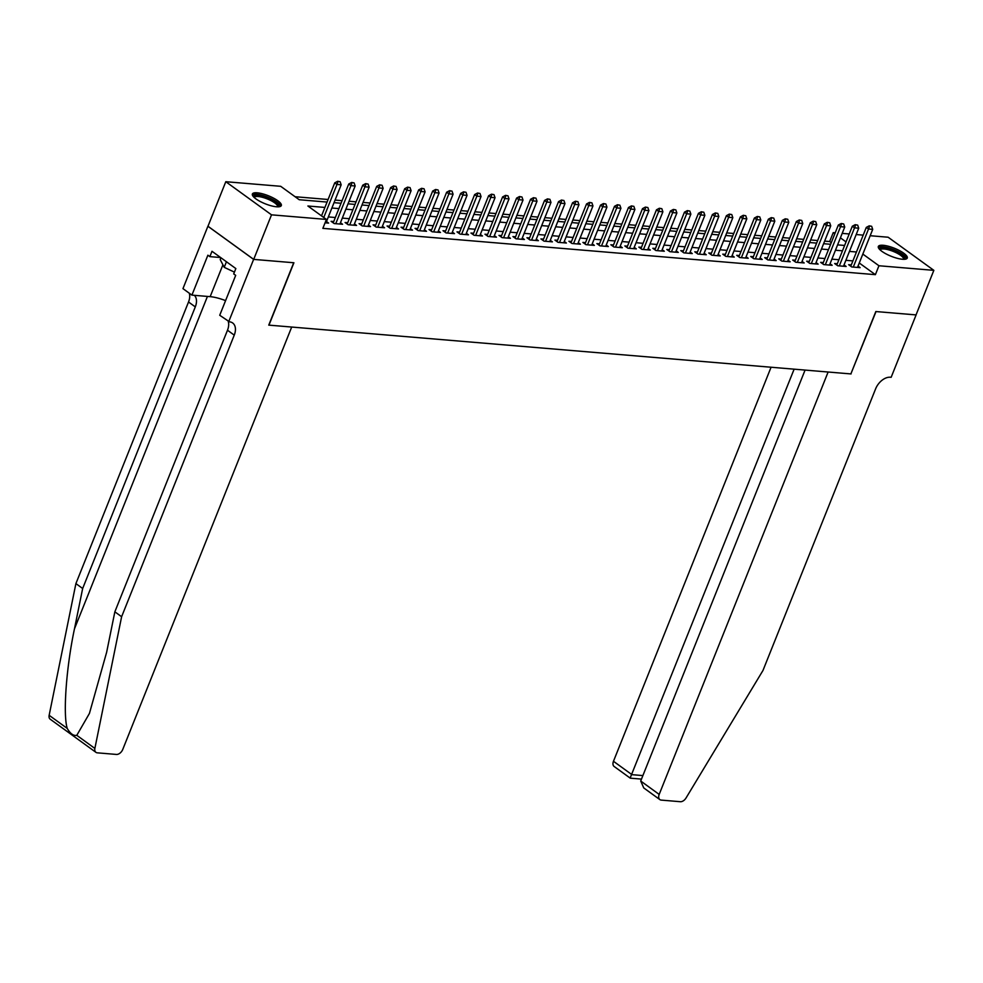 <?xml version="1.0" encoding="UTF-8"?>
<svg xmlns="http://www.w3.org/2000/svg" width="983" height="983" viewBox="0 0 983 983"><rect width="100%" height="100%" fill="white"/><g stroke="black" fill="none" stroke-linecap="round" stroke-linejoin="round"><path stroke-width="1.47" d="M902.443 259.254A15.581 4.325 -158.2 0 1 886.101 253.921A15.581 4.325 -158.2 0 1 878.335 246.475A15.581 4.325 -158.2 0 1 883.164 245.283A15.581 4.325 -158.2 0 1 899.506 250.604A15.581 4.325 -158.2 0 1 907.272 258.05A15.581 4.325 -158.2 0 1 902.443 259.254M276.481 206.774A15.581 4.325 -158.2 0 1 260.139 201.454A15.581 4.325 -158.2 0 1 252.373 194.007A15.581 4.325 -158.2 0 1 257.202 192.815A15.581 4.325 -158.2 0 1 273.557 198.136A15.581 4.325 -158.2 0 1 281.31 205.582A15.581 4.325 -158.2 0 1 276.481 206.774M870.176 235.723L888.128 237.222L933.85 270.35L916.033 314.904L875.816 311.537L850.86 373.921L268.961 325.14L293.917 262.756L253.7 259.389L207.978 226.262L225.795 181.708L280.696 186.303L299.237 199.733L327.056 202.068M831.262 242.69L829.664 241.535L824.639 241.118M817.672 240.528L810.656 239.938M803.689 239.361L796.672 238.771M789.693 238.181L782.677 237.591M775.71 237.014L768.694 236.424M761.714 235.834L754.698 235.256M747.731 234.667L740.715 234.077M733.748 233.499L726.732 232.91M719.753 232.32L712.736 231.73M705.769 231.152L698.753 230.563M691.774 229.973L684.77 229.383M677.791 228.806L670.775 228.216M663.808 227.626L656.791 227.048M649.812 226.459L642.796 225.869M635.829 225.291L628.813 224.702M621.846 224.112L614.83 223.522M607.85 222.944L600.834 222.355M593.867 221.765L586.851 221.175M579.872 220.597L572.856 220.008M565.889 219.418L558.872 218.84M551.905 218.251L544.889 217.661M537.91 217.083L530.894 216.493M523.927 215.904L516.911 215.314M509.931 214.736L502.915 214.147M495.948 213.557L488.932 212.967M481.965 212.389L474.949 211.8M467.969 211.21L460.953 210.632M453.986 210.043L446.97 209.453M439.991 208.875L432.987 208.285M426.008 207.696L418.991 207.106M412.024 206.528L405.008 205.939M398.029 205.349L391.013 204.759M384.046 204.181L377.03 203.592M370.063 203.002L363.046 202.424M356.067 201.834L349.051 201.245M342.084 200.667L335.068 200.077M328.089 199.488L295.072 196.723M829.664 241.535L833.228 232.627L835.218 232.787M842.198 233.376L849.214 233.966M856.181 234.544L863.197 235.134M851.29 264.918L848.648 264.697L851.733 266.946L860.125 267.646L858.012 266.11M837.295 263.751L834.653 263.53L837.749 265.766L846.142 266.467L844.028 264.943M823.312 262.584L820.67 262.363L823.766 264.599L832.159 265.299L830.045 263.763M809.316 261.404L806.687 261.183L809.771 263.419L818.163 264.132L816.05 262.596M795.333 260.237L792.691 260.016L795.788 262.252L804.18 262.952L802.067 261.417M781.35 259.057L778.708 258.836L781.792 261.073L790.185 261.785L788.071 260.249M767.354 257.89L764.725 257.669L767.809 259.905L776.201 260.606L774.088 259.082M753.371 256.71L750.729 256.489L753.826 258.738L762.218 259.438L760.105 257.902M739.376 255.543L736.746 255.322L739.83 257.558L748.223 258.259L746.109 256.735M725.393 254.376L722.751 254.155L725.847 256.391L734.24 257.091L732.126 255.555M711.409 253.196L708.768 252.975L711.852 255.211L720.244 255.924L718.131 254.388M697.414 252.029L694.784 251.808L697.869 254.044L706.261 254.744L704.147 253.209M683.431 250.849L680.789 250.628L683.885 252.864L692.278 253.577L690.164 252.041M669.448 249.682L666.806 249.461L669.89 251.697L678.282 252.398L676.169 250.874M655.452 248.502L652.81 248.281L655.907 250.53L664.299 251.23L662.186 249.694M641.469 247.335L638.827 247.114L641.911 249.35L650.316 250.051L648.19 248.527M627.473 246.168L624.844 245.947L627.928 248.183L636.32 248.883L634.207 247.347M613.49 244.988L610.848 244.767L613.945 247.003L622.337 247.716L620.224 246.18M599.507 243.821L596.865 243.6L599.949 245.836L608.342 246.536L606.228 245M585.512 242.641L582.882 242.42L585.966 244.656L594.359 245.369L592.245 243.833M571.528 241.474L568.887 241.253L571.983 243.489L580.375 244.189L578.262 242.666M557.533 240.294L554.904 240.073L557.988 242.322L566.38 243.022L564.267 241.486M543.55 239.127L540.908 238.906L544.004 241.142L552.397 241.843L550.283 240.319M529.567 237.96L526.925 237.739L530.009 239.975L538.401 240.675L536.288 239.139M515.571 236.78L512.942 236.559L516.026 238.795L524.418 239.508L522.305 237.972M501.588 235.613L498.946 235.392L502.043 237.628L510.435 238.328L508.322 236.805M487.593 234.433L484.963 234.212L488.047 236.448L496.44 237.161L494.326 235.625M473.609 233.266L470.968 233.045L474.064 235.281L482.456 235.981L480.343 234.458M459.626 232.086L456.984 231.865L460.069 234.114L468.461 234.814L466.347 233.278M445.631 230.919L443.001 230.698L446.085 232.934L454.478 233.635L452.364 232.111M431.648 229.752L429.006 229.531L432.102 231.767L440.495 232.467L438.381 230.931M417.664 228.572L415.023 228.351L418.107 230.587L426.499 231.3L424.386 229.764M403.669 227.405L401.027 227.184L404.124 229.42L412.516 230.12L410.402 228.597M389.686 226.225L387.044 226.004L390.14 228.24L398.533 228.953L396.419 227.417M375.69 225.058L373.061 224.837L376.145 227.073L384.537 227.773L382.424 226.25M361.707 223.878L359.065 223.657L362.162 225.906L370.554 226.606L368.441 225.07M347.724 222.711L345.082 222.49L348.166 224.726L356.559 225.426L354.445 223.903M333.729 221.544L331.099 221.322L334.183 223.559L342.576 224.259L340.462 222.723M324.918 207.438L307.888 206L326.43 219.43L322.854 228.351L875.386 274.662L859.265 262.989M852.888 260.9L845.884 260.311M838.904 259.733L831.888 259.143M824.921 258.554L817.905 257.964M810.926 257.386L803.91 256.796M796.943 256.207L789.927 255.617M782.96 255.039L775.943 254.45M768.964 253.86L761.948 253.282M754.981 252.692L747.965 252.103M740.985 251.525L733.969 250.935M727.002 250.346L719.986 249.756M713.019 249.178L706.003 248.588M699.024 247.999L692.007 247.409M685.04 246.831L678.024 246.242M671.045 245.652L664.029 245.074M657.062 244.484L650.046 243.895M643.079 243.317L636.062 242.727M629.083 242.137L622.067 241.548M615.1 240.97L608.084 240.38M601.117 239.791L594.101 239.213M587.121 238.623L580.105 238.033M573.138 237.456L566.122 236.866M559.143 236.276L552.127 235.687M545.16 235.109L538.143 234.519M531.176 233.929L524.16 233.34M517.181 232.762L510.165 232.172M503.198 231.583L496.182 231.005M489.202 230.415L482.186 229.825M475.219 229.248L468.203 228.658M461.236 228.068L454.22 227.478M447.24 226.901L440.224 226.311M433.257 225.721L426.241 225.132M419.262 224.554L412.258 223.964M405.279 223.374L398.262 222.797M391.295 222.207L384.279 221.617M377.3 221.04L370.284 220.45M363.317 219.86L356.301 219.27M349.334 218.693L342.317 218.103M335.338 217.513L328.322 216.924M325.078 222.797L328.592 223.092L326.479 221.556M253.7 259.389L271.517 214.835L225.795 181.708M933.85 270.35L878.949 265.754L862.828 254.069M875.386 274.662L878.949 265.754M326.43 219.43L271.517 214.835M856.463 251.992L849.447 251.402M842.468 250.812L835.452 250.235M828.485 249.645L821.469 249.055M814.489 248.478L807.473 247.888M800.506 247.298L793.49 246.708M786.523 246.131L779.507 245.541M772.527 244.951L765.511 244.362M758.544 243.784L751.528 243.194M744.549 242.604L737.545 242.027M730.566 241.437L723.549 240.847M716.582 240.27L709.566 239.68M702.587 239.09L695.571 238.5M688.604 237.923L681.588 237.333M674.621 236.743L667.604 236.153M660.625 235.576L653.609 234.986M646.642 234.396L639.626 233.819M632.647 233.229L625.63 232.639M618.663 232.062L611.647 231.472M604.68 230.882L597.664 230.292M590.685 229.715L583.669 229.125M576.702 228.535L569.685 227.945M562.706 227.368L555.69 226.778M548.723 226.188L541.707 225.611M534.74 225.021L527.724 224.431M520.744 223.854L513.728 223.264M506.761 222.674L499.745 222.084M492.766 221.507L485.762 220.917M478.782 220.327L471.766 219.737M464.799 219.16L457.783 218.57M450.804 217.98L443.788 217.403M436.821 216.813L429.804 216.223M422.837 215.646L415.821 215.056M408.842 214.466L401.826 213.876M394.859 213.299L387.843 212.709M380.863 212.119L373.847 211.529M366.88 210.952L359.864 210.362M352.897 209.772L345.881 209.195M338.902 208.605L331.885 208.015M846.031 241.904L840.416 237.837M834.825 233.782L833.228 232.627M334.036 202.658L341.052 203.248M348.019 203.825L355.035 204.415M362.014 205.005L369.03 205.582M375.998 206.172L383.014 206.762M389.981 207.339L396.997 207.929M403.976 208.519L410.992 209.109M417.959 209.686L424.975 210.276M431.955 210.866L438.959 211.456M445.938 212.033L452.954 212.623M459.921 213.213L466.937 213.79M473.917 214.38L480.933 214.97M487.9 215.547L494.916 216.137M501.883 216.727L508.899 217.317M515.878 217.894L522.895 218.484M529.862 219.074L536.878 219.664M543.857 220.241L550.873 220.831M557.84 221.421L564.856 221.998M571.823 222.588L578.84 223.178M585.819 223.755L592.835 224.345M599.802 224.935L606.818 225.525M613.797 226.102L620.814 226.692M627.781 227.282L634.797 227.872M641.764 228.449L648.78 229.039M655.759 229.629L662.775 230.206M669.742 230.796L676.759 231.386M683.738 231.963L690.742 232.553M697.721 233.143L704.737 233.733M711.704 234.31L718.72 234.9M725.7 235.49L732.716 236.08M739.683 236.657L746.699 237.247M753.666 237.837L760.682 238.414M767.662 239.004L774.678 239.594M781.645 240.171L788.661 240.761M795.64 241.351L802.656 241.941M809.623 242.518L816.64 243.108M823.607 243.698L830.623 244.288M837.602 244.865L844.618 245.455M340.118 181.732L337.648 181.29L340.118 181.732L341.175 184.816L325.951 222.871M323.751 217.501L336.972 184.46L334.748 182.85L337.648 181.29M321.527 215.891L334.748 182.85M341.175 184.816L336.972 184.46L338.017 181.56M253.725 197.018A13.492 3.748 -158.2 0 1 254.327 195.592A13.492 3.748 -158.2 0 1 270.227 198.861A13.492 3.748 -158.2 0 1 278.25 206.835M277.476 206.835A12.484 3.465 21.8 0 0 277.513 206.749A12.484 3.465 21.8 0 0 268.433 199.402A12.484 3.465 21.8 0 0 254.855 196.895A12.484 3.465 21.8 0 0 254.327 197.472A12.484 3.465 21.8 0 0 254.29 197.558M280.72 206.258A15.482 4.301 21.8 0 0 268.236 197.386A15.482 4.301 21.8 0 0 252.557 194.757A15.482 4.301 21.8 0 0 252.336 194.904M220.942 257.767L220.217 259.586L224.222 267.327L234.421 272.131M226.446 261.761L224.222 267.327M879.687 249.498A13.492 3.748 -158.2 0 1 880.289 248.06A13.492 3.748 -158.2 0 1 896.189 251.329A13.492 3.748 -158.2 0 1 904.213 259.303M903.438 259.303A12.484 3.465 21.8 0 0 903.475 259.217A12.484 3.465 21.8 0 0 894.395 251.881A12.484 3.465 21.8 0 0 880.817 249.375A12.484 3.465 21.8 0 0 880.289 249.94A12.484 3.465 21.8 0 0 880.252 250.038M906.682 258.726A15.482 4.301 21.8 0 0 894.198 249.854A15.482 4.301 21.8 0 0 878.519 247.224A15.482 4.301 21.8 0 0 878.298 247.372M76.797 735.321L94.872 748.432A5.996 3.871 125.9 0 0 95.941 752.339L50.219 719.212A5.996 3.871 -54.1 0 1 49.15 715.305L75.9 583.595L82.658 588.498L74.462 628.874C66.291 667.236 62.875 714.236 67.225 728.403C70.309 733.723 73.492 736.034 76.797 735.321L89.428 713.437L106.656 652.208L114.851 611.819L227.491 330.227A13.983 9.031 125.9 0 0 228.24 321.441M114.851 611.819L121.622 616.722L234.249 335.129A13.983 9.031 125.9 0 0 232.664 322.977A13.983 9.031 125.9 0 0 229.444 321.822L219.725 315.273L235.687 275.351L233.708 273.913L235.846 268.568L211.996 251.292L209.858 256.637L207.88 255.199L191.918 295.121L182.961 288.633L207.904 226.25L253.626 259.389L293.708 262.744L268.752 325.127L291.693 327.044L122.752 749.439A5.996 3.871 125.9 0 1 116.412 754.44L97.317 752.831A5.996 3.871 125.9 0 1 95.941 752.339M75.9 583.595L188.527 301.99A13.983 9.031 125.9 0 0 189.289 293.217M194.388 295.33A13.983 9.031 125.9 0 1 195.298 306.893L82.658 588.498M94.872 748.432L121.622 616.722M228.683 321.76L253.626 259.389M191.918 295.121L210.165 296.657A22.474 6.242 -158.2 0 1 225.586 300.626M209.858 256.637L220.622 257.534M158.57 502.534L159.16 501.047M771.077 367.224L613.466 761.284L631.934 774.665L642.882 775.587M794.129 369.166L630.287 777.676M851.069 373.933L828.128 372.016L659.188 794.411A5.996 3.871 125.9 0 0 659.863 799.609A5.996 3.871 125.9 0 0 661.24 800.101L680.334 801.71A5.996 3.871 125.9 0 0 686.036 797.987L762.968 670.48L875.595 388.887A13.983 9.031 -54.1 0 1 890.377 377.226L891.151 377.3L916.095 314.916L876.025 311.562L850.909 373.81M805.077 370.075L640.707 781.018L659.188 794.411M641.481 779.101L630.275 778.167L614.142 766.482A5.996 3.871 -54.1 0 1 613.466 761.284M659.863 799.609L643.754 787.936L640.707 781.018M354.113 182.912L351.644 182.469L354.113 182.912L355.158 185.984L339.934 224.038M335.744 223.682L350.956 185.64L348.732 184.018L351.644 182.469M333.212 222.846L348.732 184.018M355.158 185.984L350.956 185.64L352.012 182.74M368.097 184.079L365.627 183.637L368.097 184.079L369.141 187.163L353.929 225.205M349.727 224.861L364.951 186.807L362.727 185.197L365.627 183.637M347.196 224.026L362.727 185.197M369.141 187.163L364.951 186.807L365.995 183.907M382.08 185.259L379.61 184.816L382.08 185.259L383.137 188.331L367.912 226.385M363.722 226.029L378.934 187.974L376.71 186.365L379.61 184.816M361.179 225.193L376.71 186.365M383.137 188.331L378.934 187.974L379.991 185.074M396.075 186.426L393.605 185.984L396.075 186.426L397.12 189.51L381.896 227.552M377.705 227.208L392.93 189.154L390.706 187.544L393.605 185.984M375.174 226.373L390.706 187.544M397.12 189.51L392.93 189.154L393.974 186.254M410.058 187.606L407.589 187.151L410.058 187.606L411.103 190.677L395.891 228.732M391.689 228.375L406.913 190.321L404.689 188.711L407.589 187.151M389.157 227.54L404.689 188.711M411.103 190.677L406.913 190.321L407.957 187.421M424.042 188.773L421.584 188.331L424.042 188.773L425.098 191.845L409.874 229.899M405.684 229.555L420.896 191.501L418.672 189.891L421.584 188.331M403.153 228.707L418.672 189.891M425.098 191.845L420.896 191.501L421.953 188.601M438.037 189.94L435.567 189.498L438.037 189.94L439.082 193.024L423.87 231.079M419.667 230.722L434.891 192.668L432.667 191.058L435.567 189.498M417.136 229.887L432.667 191.058M439.082 193.024L434.891 192.668L435.936 189.768M452.02 191.12L449.55 190.677L452.02 191.12L453.077 194.192L437.853 232.246M433.663 231.89L448.875 193.848L446.651 192.226L449.55 190.677M431.119 231.054L446.651 192.226M453.077 194.192L448.875 193.848L449.931 190.948M466.016 192.287L463.546 191.845L466.016 192.287L467.06 195.371L451.836 233.413M447.646 233.069L462.87 195.015L460.646 193.405L463.546 191.845M445.115 232.234L460.646 193.405M467.06 195.371L462.87 195.015L463.915 192.115M479.999 193.467L477.529 193.024L479.999 193.467L481.043 196.539L465.831 234.593M461.629 234.237L476.853 196.182L474.629 194.573L477.529 193.024M459.098 233.401L474.629 194.573M481.043 196.539L476.853 196.182L477.898 193.282M493.982 194.634L491.525 194.192L493.982 194.634L495.039 197.706L479.815 235.76M475.625 235.416L490.836 197.362L488.612 195.752L491.525 194.192M473.081 234.581L488.612 195.752M495.039 197.706L490.836 197.362L491.893 194.462M507.978 195.814L505.508 195.359L507.978 195.814L509.022 198.885L493.81 236.94M489.608 236.584L504.832 198.529L502.608 196.919L505.508 195.359M487.076 235.748L502.608 196.919M509.022 198.885L504.832 198.529L505.876 195.629M521.961 196.981L519.491 196.539L521.961 196.981L523.017 200.053L507.793 238.107M503.591 237.763L518.815 199.709L516.591 198.099L519.491 196.539M501.06 236.915L516.591 198.099M523.017 200.053L518.815 199.709L519.86 196.809M535.956 198.148L533.486 197.706L535.956 198.148L537.001 201.232L521.776 239.287M517.586 238.93L532.798 200.876L530.574 199.266L533.486 197.706M515.055 238.095L530.574 199.266M537.001 201.232L532.798 200.876L533.855 197.976M549.939 199.328L547.47 198.885L549.939 199.328L550.984 202.4L535.772 240.454M531.57 240.098L546.794 202.056L544.57 200.434L547.47 198.885M529.038 239.262L544.57 200.434M550.984 202.4L546.794 202.056L547.838 199.156M563.923 200.495L561.453 200.053L563.923 200.495L564.979 203.579L549.755 241.621M545.565 241.277L560.777 203.223L558.553 201.613L561.453 200.053M543.021 240.442L558.553 201.613M564.979 203.579L560.777 203.223L561.834 200.323M577.918 201.675L575.448 201.232L577.918 201.675L578.962 204.747L563.75 242.801M559.548 242.445L574.772 204.39L572.548 202.781L575.448 201.232M557.017 241.609L572.548 202.781M578.962 204.747L574.772 204.39L575.817 201.49M591.901 202.842L589.431 202.4L591.901 202.842L592.958 205.914L577.734 243.968M573.531 243.624L588.756 205.57L586.532 203.96L589.431 202.4M571 242.776L586.532 203.96M592.958 205.914L588.756 205.57L589.8 202.67M605.897 204.022L603.427 203.567L605.897 204.022L606.941 207.094L591.717 245.148M587.527 244.792L602.739 206.737L600.515 205.128L603.427 203.567M584.996 243.956L600.515 205.128M606.941 207.094L602.739 206.737L603.795 203.837M619.88 205.189L617.41 204.747L619.88 205.189L620.924 208.261L605.712 246.315M601.51 245.971L616.734 207.917L614.51 206.307L617.41 204.747M598.979 245.123L614.51 206.307M620.924 208.261L616.734 207.917L617.779 205.017M633.863 206.356L631.393 205.914L633.863 206.356L634.92 209.44L619.695 247.495M615.505 247.138L630.717 209.084L628.493 207.474L631.393 205.914M612.962 246.303L628.493 207.474M634.92 209.44L630.717 209.084L631.774 206.184M647.858 207.536L645.389 207.094L647.858 207.536L648.903 210.608L633.679 248.662M629.489 248.306L644.713 210.264L642.489 208.642L645.389 207.094M626.957 247.47L642.489 208.642M648.903 210.608L644.713 210.264L645.757 207.352M661.842 208.703L659.372 208.261L661.842 208.703L662.886 211.787L647.674 249.829M643.472 249.485L658.696 211.431L656.472 209.821L659.372 208.261M640.941 248.65L656.472 209.821M662.886 211.787L658.696 211.431L659.74 208.531M675.825 209.883L673.367 209.428L675.825 209.883L676.882 212.955L661.657 251.009M657.467 250.653L672.679 212.598L670.455 210.989L673.367 209.428M654.924 249.817L670.455 210.989M676.882 212.955L672.679 212.598L673.736 209.698M689.82 211.05L687.35 210.608L689.82 211.05L690.865 214.122L675.653 252.176M671.45 251.832L686.675 213.778L684.451 212.168L687.35 210.608M668.919 250.984L684.451 212.168M690.865 214.122L686.675 213.778L687.719 210.878M703.803 212.23L701.334 211.775L703.803 212.23L704.86 215.302L689.636 253.356M685.434 253L700.658 214.945L698.434 213.336L701.334 211.775M682.902 252.164L698.434 213.336M704.86 215.302L700.658 214.945L701.702 212.045M717.799 213.397L715.329 212.955L717.799 213.397L718.843 216.469L703.619 254.523M699.429 254.167L714.653 216.125L712.417 214.515L715.329 212.955M696.898 253.331L712.417 214.515M718.843 216.469L714.653 216.125L715.698 213.225M731.782 214.564L729.312 214.122L731.782 214.564L732.827 217.648L717.615 255.703M713.412 255.347L728.636 217.292L726.412 215.682L729.312 214.122M710.881 254.511L726.412 215.682M732.827 217.648L728.636 217.292L729.681 214.392M745.765 215.744L743.295 215.302L745.765 215.744L746.822 218.816L731.598 256.87M727.408 256.514L742.62 218.472L740.396 216.85L743.295 215.302M724.864 255.678L740.396 216.85M746.822 218.816L742.62 218.472L743.676 215.56M759.761 216.911L757.291 216.469L759.761 216.911L760.805 219.995L745.593 258.038M741.391 257.693L756.615 219.639L754.391 218.029L757.291 216.469M738.86 256.858L754.391 218.029M760.805 219.995L756.615 219.639L757.66 216.739M773.744 218.091L771.274 217.636L773.744 218.091L774.801 221.163L759.576 259.217M755.374 258.861L770.598 220.806L768.374 219.197L771.274 217.636M752.843 258.025L768.374 219.197M774.801 221.163L770.598 220.806L771.643 217.907M787.739 219.258L785.27 218.816L787.739 219.258L788.784 222.33L773.56 260.384M769.37 260.04L784.581 221.986L782.357 220.376L785.27 218.816M766.838 259.193L782.357 220.376M788.784 222.33L784.581 221.986L785.638 219.086M801.723 220.425L799.253 219.983L801.723 220.425L802.767 223.51L787.555 261.564M783.353 261.208L798.577 223.153L796.353 221.544L799.253 219.983M780.821 260.372L796.353 221.544M802.767 223.51L798.577 223.153L799.621 220.253M815.706 221.605L813.236 221.163L815.706 221.605L816.762 224.677L801.538 262.731M797.348 262.375L812.56 224.333L810.336 222.711L813.236 221.163M794.805 261.539L810.336 222.711M816.762 224.677L812.56 224.333L813.617 221.433M829.701 222.772L827.231 222.33L829.701 222.772L830.746 225.857L815.521 263.911M811.331 263.555L826.556 225.5L824.332 223.891L827.231 222.33M808.8 262.719L824.332 223.891M830.746 225.857L826.556 225.5L827.6 222.6M843.684 223.952L841.215 223.51L843.684 223.952L844.741 227.024L829.517 265.078M825.315 264.722L840.539 226.68L838.315 225.058L841.215 223.51M822.783 263.886L838.315 225.058M844.741 227.024L840.539 226.68L841.583 223.768M857.68 225.119L855.21 224.677L857.68 225.119L858.724 228.203L843.5 266.246M839.31 265.901L854.522 227.847L852.298 226.237L855.21 224.677M836.779 265.066L852.298 226.237M858.724 228.203L854.522 227.847L855.579 224.947M871.663 226.299L869.193 225.844L871.663 226.299L872.707 229.371L857.495 267.425M853.293 267.069L868.517 229.014L866.293 227.405L869.193 225.844M850.762 266.233L866.293 227.405M872.707 229.371L868.517 229.014L869.562 226.115M74.462 628.874L207.438 296.424M227.491 330.227L234.249 335.129M195.298 306.893L188.527 301.99M49.15 715.305L67.225 728.403M222.92 264.796L210.165 296.657"/></g></svg>
